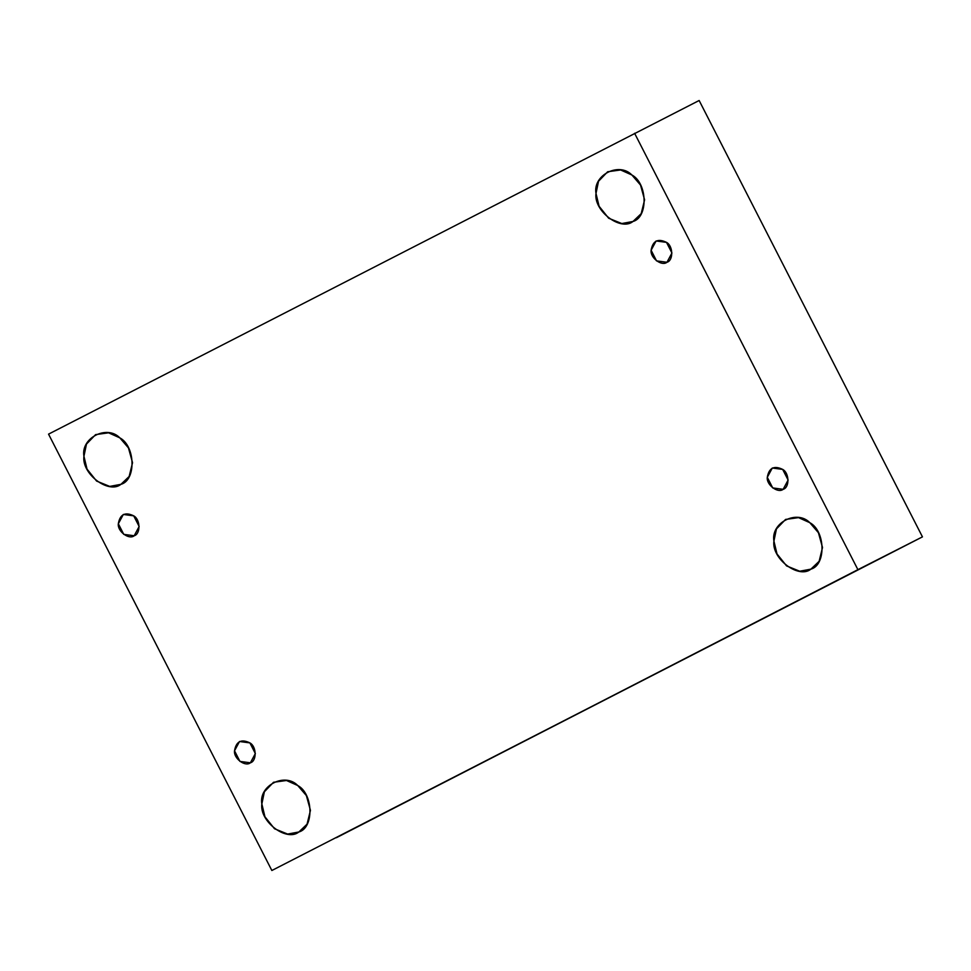 <?xml version="1.0" encoding="UTF-8"?>
<svg xmlns="http://www.w3.org/2000/svg" width="971" height="971" viewBox="0 0 971 971"><rect width="100%" height="100%" fill="white"/><g stroke="black" fill="none" stroke-linecap="round" stroke-linejoin="round"><path stroke-width="1.46" d="M250.384 762.805L255.349 753.545L249.899 742.9L239.521 741.504L234.521 750.789L239.946 761.422L250.384 762.805C245.105 767.126 233.453 758.302 234.521 750.789C236.171 741.371 241.294 738.737 249.899 742.9C256.611 746.42 256.963 761.046 250.384 762.805M298.862 831.989L307.054 824.173L310.453 810.36L306.375 795.577L297.745 785.527L286.481 780.49L273.519 782.286L264.379 791.778L261.854 803.952L264.949 816.805L274.514 828.749L287.659 834.077L298.862 831.989C286.566 842.075 259.366 821.466 261.854 803.952C258.504 785.673 284.879 772.127 297.745 785.527C313.39 793.744 314.216 827.875 298.862 831.989M810.919 569.14L819.123 561.311L822.51 547.51L818.432 532.727L809.802 522.677L798.538 517.628L785.575 519.436L776.436 528.928L773.923 541.102L777.006 553.956L786.571 565.899L799.716 571.227L810.919 569.14C798.623 579.226 771.435 558.616 773.923 541.102C770.573 522.811 796.936 509.277 809.802 522.677C825.459 530.882 826.272 565.025 810.919 569.14M783.16 489.323L788.124 480.05L782.675 469.406L772.297 468.022L767.296 477.307L772.722 487.928L783.16 489.323C777.892 493.644 766.228 484.808 767.296 477.307C768.947 467.876 774.081 465.255 782.675 469.406C789.387 472.926 789.739 487.551 783.16 489.323M666.968 262.267L671.932 252.994L666.494 242.362L656.105 240.966L651.116 250.251L656.53 260.883L666.968 262.267C661.7 266.588 650.048 257.752 651.116 250.251C652.767 240.832 657.889 238.198 666.494 242.362C673.194 245.869 673.546 260.507 666.968 262.267M633.007 221.461L641.2 213.644L644.598 199.832L640.52 185.048L631.89 174.998L620.627 169.961L607.664 171.758L598.524 181.249L596 193.423L599.095 206.277L608.659 218.22L621.804 223.548L633.007 221.461C620.712 231.547 593.512 210.938 596 193.423C592.65 175.144 619.025 161.599 631.89 174.998C647.536 183.216 648.361 217.346 633.007 221.461M120.95 484.323L129.143 476.494L132.542 462.694L128.451 447.898L119.834 437.86L108.57 432.811L95.607 434.62L86.468 444.099L83.943 456.273L87.038 469.127L96.602 481.07L109.747 486.41L120.95 484.323C108.643 494.397 81.455 473.799 83.943 456.273C80.593 437.994 106.968 424.461 119.834 437.86C135.479 446.065 136.304 480.208 120.95 484.323M134.192 535.761L139.156 526.488L133.707 515.844L123.329 514.46L118.328 523.745L123.754 534.366L134.192 535.761C128.925 540.082 117.26 531.246 118.328 523.745C119.979 514.314 125.113 511.681 133.707 515.844C140.419 519.364 140.771 533.989 134.192 535.761M48.55 434.134L699.144 100.499L48.55 434.134L271.856 870.502L922.45 536.866L271.856 870.502L48.55 434.134M336.391 837.706L857.903 569.661L634.609 133.294L857.903 569.661L922.45 536.866L699.144 100.499L922.45 536.866L336.391 837.706"/></g></svg>
